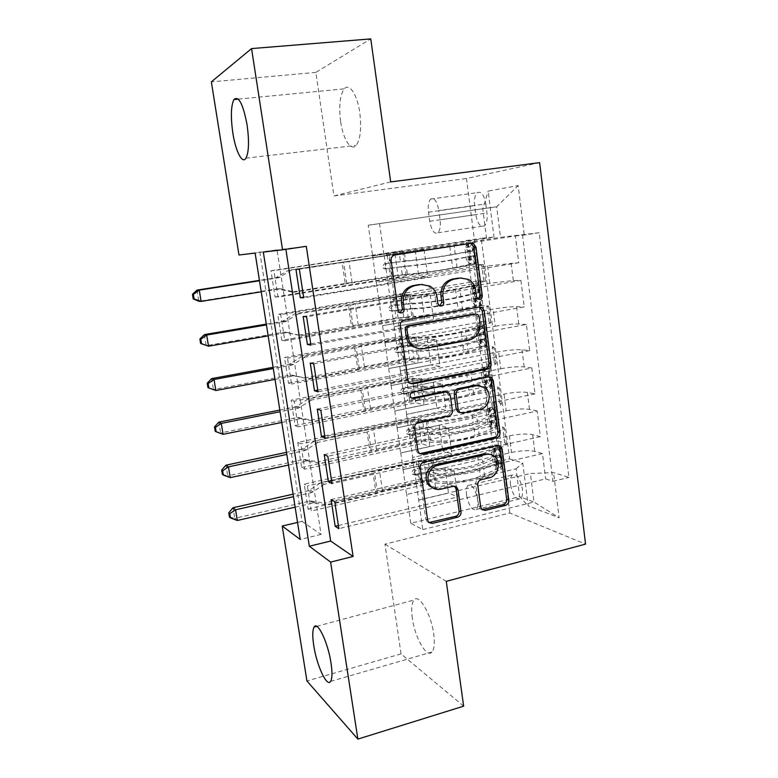 <?xml version="1.0" encoding="UTF-8"?>
<svg xmlns="http://www.w3.org/2000/svg" width="778" height="778" viewBox="0 0 778 778"><rect width="100%" height="100%" fill="white"/><g stroke="black" fill="none" stroke-linecap="round" stroke-linejoin="round"><path stroke-width="0.58" stroke-dasharray="3.89 2.92" d="M461.325 277.941L466.46 279.438C470.505 281.801 472.917 285.468 473.695 290.447L474.512 296.681L476.039 299.053L478.305 299.209M470.233 243.397L393.046 255.135C390.449 255.826 389.224 257.615 389.36 260.513L396.342 310.159L397.772 312.455L400.067 312.824M422.435 284.388L428.065 286.129C431.985 288.56 434.319 292.188 435.087 297.021L435.943 303.332L437.421 305.666L439.706 305.929M412.33 618.257C411.105 609.155 411.669 603.076 414.022 600.013C418.827 593.244 431.138 613.93 433.706 633.953C434.883 643.046 434.309 649.066 431.985 652.022C426.83 658.694 414.781 637.445 412.33 618.257M340.618 121.456C338.741 105.973 339.957 95.101 344.275 88.848C349.293 82.575 357.403 94.79 359.825 113.005C361.624 128.671 360.399 139.466 356.139 145.398C350.907 151.691 343.001 139.097 340.618 121.456M510.494 484.684C509.96 479.938 510.543 476.71 512.245 474.998C516.699 473.617 520.083 478.266 522.408 488.963C522.923 493.709 522.339 496.918 520.647 498.601C516.154 499.923 512.77 495.285 510.494 484.684M466.567 495.207C465.993 490.403 466.479 487.145 468.025 485.453C472.129 484.149 475.358 488.924 477.692 499.787C478.256 504.601 477.77 507.84 476.224 509.502C472.071 510.738 468.852 505.972 466.567 495.207M308.098 508.977L500.954 464.272L497.91 440.854L304.227 484.14L308.098 508.977L311.258 511.01L307.368 485.949L304.227 484.14M301.631 467.49L495.868 425.158L492.785 401.506L297.721 442.381L301.631 467.49L304.752 469.144L300.814 443.81L297.721 442.381M295.095 425.556L490.724 385.655L487.621 361.76L291.137 400.174L295.095 425.556L298.178 426.83L294.191 401.215L291.137 400.174M288.492 383.165L485.54 345.743L482.399 321.606L284.495 357.501L288.492 383.165L291.526 384.05L287.5 358.152L284.495 357.501M477.118 281.033L277.765 314.361L281.811 340.307L480.298 305.423L477.118 281.033L485.482 281.208L476.126 283.387L378.876 299.715L376.231 282.317L406.398 277.425L398.278 277.62L278.009 297.06L273.885 270.588L270.977 270.744L275.062 296.972L278.009 297.06M295.951 269.363L424.068 249.68L415.189 250.409L384.157 255.174L387.804 282.161L487.563 265.94L518.722 262.721L515.386 235.958L299.355 269.169M518.722 262.721L303.721 297.809M387.804 282.161L390.332 300.045L489.79 283.27L513.324 280.557L520.929 280.459L306.61 316.782M520.929 280.459L524.226 306.921L310.918 345.082M310.257 363.073L436.341 339.782L427.326 338.8L396.77 344.411L400.33 370.766L498.601 351.821C508.306 350.09 516.115 349.41 522.009 349.779L529.662 350.625L526.405 324.455L313.767 363.832M529.662 350.625L318.027 391.791M317.278 409.102L442.371 384.079L433.297 382.261L402.965 388.29L406.651 414.382L504.027 394.067C513.675 392.238 521.455 391.704 527.358 392.433L535.05 393.853L531.821 367.975L320.847 410.327M535.05 393.853L325.048 437.956M324.222 454.605L448.332 427.871L439.2 425.245L409.092 431.683L412.739 457.483L509.395 435.855C518.984 433.949 526.735 433.541 532.658 434.63L540.37 436.614L537.19 411.017L327.839 456.268M540.37 436.614L499.884 445.736M499.515 445.823L331.992 483.576M495.868 425.158L502.617 426.898L504.445 428.211C504.095 429.505 501.11 430.798 495.489 432.091L400.748 452.961L429.874 446.455L421.511 443.616L304.752 469.144M497.91 440.854L504.669 442.779L506.507 444.209C506.177 445.59 503.201 446.942 497.589 448.274L403.13 469.63L400.748 452.961M490.724 385.655L497.443 386.899L499.252 387.921C498.873 388.99 495.849 390.138 490.179 391.344L394.757 410.998L424.107 404.871L415.792 402.771L298.178 426.83M492.785 401.506L499.515 402.946L501.333 404.093C500.964 405.25 497.959 406.447 492.309 407.701L397.159 427.832L394.757 410.998M485.54 345.743L494.001 347.221C493.592 348.058 490.529 349.05 484.82 350.178L388.699 368.568L418.263 362.849L410.016 361.498L291.526 384.05M487.621 361.76L496.101 363.55C495.703 364.483 492.659 365.534 486.97 366.691L391.13 385.596L388.699 368.568M480.298 305.423L488.691 306.094L479.404 308.565L382.582 325.681L412.369 320.371L404.181 319.777L284.806 340.793L280.732 314.613L277.765 314.361M482.399 321.606L490.821 322.598C490.393 323.298 487.31 324.183 481.572 325.262L385.032 342.884L382.582 325.681M306.289 246.325L285.798 248.804L285.876 249.32M259.803 251.946L302.059 521.367L321.051 534.428L277.046 249.855L238.972 254.989M281.811 340.307L284.806 340.793M485.812 203.894L486.979 213.026C487.602 219.24 486.756 223.51 484.441 225.853C480.464 227.565 477.575 223.821 475.796 214.621L474.638 205.684C474.006 199.44 474.862 195.103 477.215 192.681C481.144 190.931 484.013 194.665 485.812 203.894L438.85 210.527L440.095 219.795C440.776 226.097 440.056 230.424 437.956 232.768C434.299 234.441 431.557 230.609 429.748 221.273L428.522 212.2C427.822 205.859 428.542 201.473 430.681 199.051C434.299 197.33 437.022 201.152 438.85 210.527M463.649 706.161L401.049 653.909L384.964 544.153L509.862 512.994L585.552 544.123M509.862 512.994L466.479 178.512L539.621 162.641M500.954 464.272L494.876 462.278L509.609 458.884L481.193 238.272L494.011 237.047L372.643 256.069L368.237 225.231L496.665 206.773L500.526 237.309L539.212 232.719L568.942 477.42L553.576 472.625L530.382 473.491L533.99 502.034L519.655 496.665L516.086 468.813L406.68 494.487L435.592 487.592L427.161 484.033L311.258 511.01M509.609 458.884L522.758 462.988L528.213 505.875L559.149 517.798L553.576 472.625M524.148 234.159L518.158 185.582L488.166 191.106L494.011 237.047M412.573 457.415L414.995 474.522L511.535 452.456L509.395 435.855M406.486 414.334L408.927 431.625L506.186 410.833L504.027 394.067M400.33 370.766L402.8 388.251L500.779 368.772L498.601 351.821M303.148 316.49L430.234 294.988L421.297 294.852L390.498 300.045L394.106 326.711L493.116 309.109C502.889 307.475 510.718 306.658 516.592 306.658L524.226 306.921M394.106 326.711L396.605 344.391L495.314 326.254L493.116 309.109M275.062 296.972L474.998 264.695L483.333 264.53L473.928 266.514L376.387 282.317M515.386 235.958L522.524 235.287L552.934 481.3L545.641 478.908L338.858 528.661M511.535 452.456C521.085 450.511 528.826 450.151 534.758 451.376L542.49 453.584L545.641 478.908M537.19 411.017L529.487 409.364C523.575 408.489 515.804 408.975 506.186 410.833M531.821 367.975L524.158 366.895C518.255 366.38 510.465 367.002 500.779 368.772M526.405 324.455L518.77 323.959C512.877 323.813 505.068 324.572 495.314 326.254M494.876 462.278L465.886 240.606L471.789 240.052L474.998 264.695M331.088 499.573L454.235 471.186L445.035 467.763L415.16 474.59L422.775 529.585L410.794 523.293L519.655 496.665L528.213 505.875M410.794 523.293L406.68 494.487M486.581 238.622L482.768 208.883L488.166 191.106M368.237 225.231L496.665 206.773L518.158 185.582M379.518 223.49L383.992 255.184L500.526 237.309M390.673 181.916L333.947 195.949L315.849 72.393L370.766 38.9M315.849 72.393L211.353 81.865M401.049 653.909L306.931 680.964M302.059 521.367L297.536 522.437M333.947 195.949L466.479 178.512M422.775 529.585L533.99 502.034L559.149 517.798M418.593 500.03L530.382 473.491M403.13 469.63L406.515 494.409M397.159 427.832L400.592 452.903M391.13 385.596L394.602 410.949M385.032 342.884L388.543 368.539M378.876 299.715L382.426 325.661M372.643 256.069L376.231 282.317M285.798 248.804L263.324 252.091M277.046 249.855L255.126 253.064M321.051 534.428L300.22 539.455M372.487 256.079L402.79 251.44L394.709 252.111L398.278 277.62M402.79 251.44L406.398 277.425M270.977 270.744L471.789 240.052M465.886 240.606L481.193 238.272M394.709 252.111L273.885 270.588M522.524 235.287L539.212 232.719M303.624 297.167L427.774 276.929L418.865 277.133L387.969 282.161M415.189 250.409L418.865 277.133M424.068 249.68L427.774 276.929M542.49 453.584L334.744 501.674M378.721 299.715L408.79 294.658L412.369 320.371M408.79 294.658L400.651 294.541L404.181 319.777M400.651 294.541L280.732 314.613M310.733 343.915L433.91 321.927L424.924 321.275L394.271 326.731M421.297 294.852L424.924 321.275M430.234 294.988L433.91 321.927M427.326 338.8L430.915 364.931L400.495 370.795M436.341 339.782L439.969 366.419L430.915 364.931M317.764 390.118L439.969 366.419M384.877 342.865L414.732 337.419L406.524 336.514L287.5 358.152M406.524 336.514L410.016 361.498M414.732 337.419L418.263 362.849M433.297 382.261L436.847 408.11L406.651 414.382M442.371 384.079L445.959 410.414L436.847 408.11M324.718 435.787L445.959 410.414M390.974 385.557L420.606 379.713L412.33 378.059L294.191 401.215M412.33 378.059L415.792 402.771M420.606 379.713L424.107 404.871M439.2 425.245L442.711 450.812L412.739 457.483M448.332 427.871L451.882 453.914L442.711 450.812M331.593 480.921L451.882 453.914M397.004 427.783L426.422 421.559L418.087 419.157L300.814 443.81M418.087 419.157L421.511 443.616M426.422 421.559L429.874 446.455M445.035 467.763L448.507 493.048L418.768 500.108M456.385 486.96L457.746 496.938L448.507 493.048M454.235 471.186L456.365 486.872M552.934 481.3L568.942 477.42M338.381 525.529L457.746 496.938M402.965 469.562L432.169 462.959L423.777 459.827L307.368 485.949M516.086 468.813L522.758 462.988M423.777 459.827L427.161 484.033M432.169 462.959L435.592 487.592M384.964 544.153L446.28 581.341M479.297 307.038L402.168 320.176C399.6 320.915 398.385 322.714 398.511 325.564L406.145 379.771L407.876 382.766L410.356 383.564M418.739 348.612L466.79 340.015C474.609 337.671 478.334 332.07 477.974 323.21L477.118 316.675L475.037 314.088M446.164 391.927L448.41 395.234L450.443 410.21C450.559 412.962 449.383 414.742 446.912 415.54L416.434 421.977C413.915 422.785 412.719 424.594 412.846 427.375L416.036 450.073L417.514 452.806L419.634 453.691M488.944 376.815L486.6 376.513L410.881 391.694C408.09 393.104 407.643 395.049 409.52 397.539L411.494 398.093M460.216 412.671L477.896 409.004C487.524 407.468 490.636 391.84 482.311 386.792L479.598 385.499M490.14 454.362L492.056 455.5C499.651 460.693 496.276 475.387 487.096 477.099L479.18 478.956C476.778 479.793 475.621 481.563 475.737 484.266L478.665 506.186L480.045 508.802L482.02 509.629M433.521 488.253L438.928 488.419L440.815 489.216M454.556 486.182L451.376 485.491L438.928 488.419M498.328 445.424L495.518 444.899L421.968 461.432C419.459 462.268 418.272 464.077 418.399 466.839L425.761 519.12L427.034 521.63L428.873 522.553L427.034 521.63M471.351 259.473L466.489 260.251L470.632 264.228L475.514 263.45L471.351 259.473L469.727 247.015L472.8 242.522L449.81 246.558L404.414 252.869L405.542 260.951L384.42 263.781L382.426 266.689L383.719 268.604L385.139 268.857L406.242 266.057L407.361 274.119L390.186 276.239L291.876 292.042L294.959 292.081L345.315 283.98L342.145 262.361L399.347 253.647C407.38 253.064 440.299 248.503 454.167 246.033L473.812 242.512L474.852 250.516L455.256 254.221C441.408 256.818 408.518 261.33 400.476 261.748L399.347 253.647M475.514 263.45L457.017 267.554C443.227 270.355 410.385 274.78 402.314 274.935L401.185 266.854L387.133 268.76L385.703 268.517L384.41 266.591L386.413 263.674L400.476 261.748M472.8 242.522L473.812 242.512M404.414 252.869L288.531 270.297L275.538 277.892L259.424 280.391M342.145 262.361L288.531 270.297M470.632 264.228L452.66 268.002C441.204 270.326 414.159 273.973 407.361 274.119M402.314 274.935L345.315 283.98M466.489 260.251L464.855 247.764L469.727 247.015M467.889 243.281L464.855 247.764M196.99 290.097L198.847 301.271L277.24 288.813L291.876 292.042M401.185 266.854C409.238 266.543 442.118 262.069 455.937 259.385L475.397 255.495C474.483 254.289 474.22 252.656 474.619 250.574L474.852 250.516M405.542 260.951C412.311 260.591 439.395 256.876 450.89 254.727L469.416 251.391L469.961 256.361L451.58 259.871C440.095 262.089 413.03 265.775 406.242 266.057M291.594 270.131L278.495 277.795L259.482 280.751M261.223 291.838L280.197 288.813L294.959 292.081M476.729 300.736L471.906 301.572L476.058 305.812L480.911 304.957L476.729 300.736L475.125 288.395L478.227 284.252L455.49 289.328C444.102 291.935 417.115 295.455 410.298 295.251L411.406 303.255L390.371 305.832L388.387 308.74L389.554 310.548L391.081 310.84L412.107 308.302L413.215 316.276L396.09 318.095L298.499 335.172L301.631 335.61L351.607 326.848L348.466 305.472L395.166 297.264L405.26 296.107C413.371 296.379 446.144 292.1 459.847 288.959L479.258 284.437L480.279 292.353L460.916 297.06C447.243 300.327 414.499 304.548 406.379 304.12L405.26 296.107M480.911 304.957L481.952 305.239L479.715 306.065L462.667 310.237C449.042 313.719 416.347 317.852 408.197 317.161L407.079 309.177L393.084 310.947L391.558 310.655L390.381 308.837L392.375 305.91L406.379 304.12M478.227 284.252L479.258 284.437M410.298 295.251L393.143 297.215L295.193 313.66L282.297 321.382L266.309 324.095M348.466 305.472L298.305 313.904L295.193 313.66M476.058 305.812L458.31 310.539C446.99 313.417 420.062 316.831 413.215 316.276M408.197 317.161L398.112 318.231L351.607 326.848M471.906 301.572L470.291 289.221L475.125 288.395M473.355 285.079L470.291 289.221M204.361 334.598L206.189 345.646L283.97 332.177L298.499 335.172M407.079 309.177C413.799 309.284 424.807 308.244 440.115 306.065M440.144 306.065L461.597 302.165L478.684 298.13L480.93 297.342L480.279 292.353M411.406 303.255C418.243 303.595 445.201 300.114 456.569 297.4L474.872 293.209L475.416 298.139L457.24 302.496C445.891 305.268 418.943 308.72 412.107 308.302M298.305 313.904L285.293 321.693L266.436 324.903M268.157 335.863L286.985 332.595L301.631 335.61M482.059 341.571L477.264 342.466L481.436 346.949L486.25 346.035L482.059 341.571L480.464 329.357L483.585 325.544L461.111 331.642C449.859 334.783 422.999 338.08 416.113 337.195L417.212 345.111C413.342 344.878 407.643 345.413 400.116 346.716L396.255 347.426L394.281 350.343L395.341 352.064L396.955 352.395L400.816 351.675C408.333 350.363 414.032 349.837 417.903 350.1L419.002 357.997C415.121 357.676 409.432 358.181 401.925 359.504L305.054 377.836L308.224 378.662L357.822 369.258L354.719 348.116L361.381 346.317L401.049 339.091L411.115 338.119C419.303 339.218 451.921 335.221 465.468 331.418L484.645 325.924L485.657 333.762L466.528 339.432C453.02 343.361 420.421 347.299 412.223 346.045L411.115 338.119M486.25 346.035L487.31 346.502L485.112 347.552L468.259 352.473C454.79 356.596 422.24 360.457 414.022 358.95L412.914 351.043L398.978 352.697L397.354 352.366L396.294 350.635L398.278 347.708L412.223 346.045M483.585 325.544L484.645 325.924M416.113 337.195C412.243 337.01 406.544 337.564 399.017 338.858L301.786 356.557L288.978 364.396L273.107 367.313M354.719 348.116L304.937 357.199L301.786 356.557M481.436 346.949L481.922 347.183L480.785 347.717L463.902 352.629C452.718 356.042 425.916 359.222 419.002 357.997M414.022 358.95L403.967 359.844L364.444 367.323L357.822 369.258M477.264 342.466L475.659 330.242L480.464 329.357M478.752 326.429L475.659 330.242M215.846 390.507L213.454 389.535L290.641 375.074L305.054 377.836M207.95 387.6L213.454 389.535L211.645 378.614M412.914 351.043C421.122 352.405 453.7 348.486 467.199 344.489L486.299 338.693L485.657 333.762M417.212 345.111C424.107 346.132 450.948 342.874 462.181 339.626L480.279 334.598L480.814 339.49L462.852 344.664C451.639 347.98 424.807 351.209 417.903 350.1M304.937 357.199L292.022 365.106L273.311 368.558M275.013 379.392L293.695 375.881L308.224 378.662M487.329 381.979L482.574 382.951L486.746 387.668L491.531 386.685L487.329 381.979L485.754 369.9L488.905 366.419L484.101 367.362L484.587 367.644L483.469 368.227L466.683 373.508C455.558 377.184 428.814 380.257 421.871 378.691L422.96 386.52C419.07 386.024 413.39 386.462 405.912 387.833L402.07 388.592L400.116 391.509L401.078 393.143L402.771 393.503L406.602 392.734C414.071 391.363 419.75 390.935 423.64 391.46L424.73 399.27C420.83 398.696 415.16 399.104 407.701 400.495L311.531 420.032L314.75 421.258L363.978 411.222L360.914 390.293L367.498 388.212L406.865 380.481L416.911 379.683C425.167 381.59 457.649 377.875 471.03 373.421L489.975 366.983L490.976 374.733L472.081 381.356C458.728 385.927 426.266 389.593 418 387.532L416.911 379.683M491.531 386.685L492.62 387.347L490.461 388.611L473.783 394.261C460.479 399.026 428.075 402.615 419.78 400.3L418.69 392.472L404.803 393.999L403.111 393.629L402.148 391.995L404.113 389.058L418 387.532M488.905 366.419L489.975 366.983M421.871 378.691C417.99 378.244 412.301 378.691 404.823 380.053L308.302 398.988L295.591 406.943L279.847 410.055M360.914 390.293L311.501 400.018L308.302 398.988M486.746 387.668L487.242 387.989L486.133 388.64L469.435 394.271C458.388 398.21 431.693 401.166 424.73 399.27M419.78 400.3C417.504 399.95 414.159 400.193 409.753 401.01L370.523 408.995L363.978 411.222M482.574 382.951L480.989 370.843L485.754 369.9M484.101 367.362L480.989 370.843M223.092 434.319L220.641 432.938L297.235 417.504L311.531 420.032M215.195 431.236L220.641 432.938L218.851 422.133M418.69 392.472C426.966 394.641 459.409 391.003 472.742 386.355L475.543 385.431M422.96 386.52C429.913 388.212 456.637 385.188 467.734 381.405L485.618 375.541L486.153 380.403L468.395 386.394C457.308 390.225 430.604 393.23 423.64 391.46M476.593 385.081L491.608 379.615L490.976 374.733M311.501 400.018L298.684 408.042L280.109 411.737M281.792 422.454L300.337 418.71L314.75 421.258M492.552 421.987L487.816 423.008L492.007 427.968L496.763 426.928L492.552 421.987L490.986 410.025L494.156 406.865L489.391 407.866L489.887 408.236L488.788 408.936L472.188 414.927C461.198 419.118 434.562 421.977 427.569 419.75L428.639 427.501C424.739 426.752 419.07 427.093 411.65 428.522L407.837 429.33L405.892 432.257L406.758 433.793L408.518 434.192L412.33 433.375C419.75 431.936 425.41 431.605 429.32 432.393L430.39 440.124C426.48 439.288 420.82 439.599 413.41 441.048L317.949 461.792L321.207 463.387L370.075 452.728L367.031 432.033L373.537 429.67L412.632 421.433C417.018 420.597 420.363 420.383 422.639 420.81C430.963 423.524 463.309 420.062 476.525 414.985L493.106 408.975L495.246 407.604L496.238 415.277L494.118 416.687L477.566 422.833C464.369 428.026 432.062 431.44 423.728 428.571L422.639 420.81M496.763 426.928L497.862 427.764L495.751 429.242L479.258 435.602C466.11 440.99 433.842 444.316 425.488 441.214L424.409 433.472C422.123 433.006 418.788 433.19 414.402 434.046L410.58 434.873L408.81 434.464L407.935 432.918L409.889 429.991L413.721 429.174C418.107 428.318 421.443 428.124 423.728 428.571M494.156 406.865L495.246 407.604M427.569 419.75C423.67 419.041 418 419.4 410.56 420.82L314.75 440.97L302.127 449.032L286.499 452.349M367.031 432.033L317.988 442.381L314.75 440.97M492.007 427.968L492.513 428.377L491.424 429.135L474.92 435.476C463.989 439.92 437.421 442.672 430.39 440.124M425.488 441.214C423.193 440.718 419.867 440.893 415.491 441.758L376.542 450.229L370.075 452.728M487.816 423.008L486.25 411.037L490.986 410.025M489.391 407.866L486.25 411.037M230.249 477.634L227.74 475.864L303.751 459.477L317.949 461.792M222.362 474.376L227.74 475.864L225.97 465.176M424.409 433.472C432.753 436.429 465.05 433.054 478.227 427.783L494.75 421.55L496.87 420.12L496.238 415.277M428.639 427.501C435.651 429.855 462.258 427.034 473.228 422.746L490.908 416.065L491.443 420.898L473.88 427.676C462.929 432.033 436.332 434.814 429.32 432.393M317.988 442.381L305.268 450.52L286.829 454.44M288.502 465.04L306.902 461.062L321.207 463.387M497.716 461.587L493.019 462.667L497.22 467.85L501.936 466.751L497.716 461.587L496.17 449.742L499.359 446.893L494.623 447.963L495.129 448.42L494.049 449.227L477.634 455.918C466.771 460.615 440.251 463.25 433.2 460.391L434.27 468.055C430.351 467.053 424.7 467.296 417.319 468.794L413.536 469.649L411.611 472.577L412.398 474.035L414.217 474.463L418 473.598C425.371 472.09 431.022 471.857 434.941 472.898L436.001 480.541C432.072 479.462 426.432 479.676 419.07 481.193L324.29 503.094L327.587 505.058L376.095 493.806L373.09 473.325L379.518 470.68L418.331 461.967C422.697 461.091 426.023 460.936 428.308 461.51C436.701 465.001 468.901 461.811 481.971 456.112L498.367 449.392L500.468 447.817L501.45 455.412L499.359 457.026L483.002 463.873C469.961 469.688 437.79 472.829 429.388 469.192L428.308 461.51M501.936 466.751L503.055 467.773L500.983 469.445L484.675 476.515C471.682 482.516 439.551 485.579 431.129 481.699L430.059 474.035C427.764 473.423 424.438 473.559 420.081 474.444L416.288 475.319L414.46 474.891L413.672 473.423L415.608 470.486L419.41 469.62C423.767 468.735 427.093 468.589 429.388 469.192M499.359 446.893L500.468 447.817M433.2 460.391C429.291 459.428 423.64 459.691 416.249 461.169L321.129 482.496L308.603 490.665L293.082 494.176M373.09 473.325L324.407 484.276L321.129 482.496M497.22 467.85L497.735 468.346L496.665 469.212L480.337 476.243C469.533 481.193 443.081 483.731 436.001 480.541M431.129 481.699C428.834 481.057 425.508 481.183 421.161 482.078L382.484 491.035L376.095 493.806M493.019 462.667L491.463 450.812L496.17 449.742M494.623 447.963L491.463 450.812M237.329 520.482L234.771 518.313L310.208 501.013L324.29 503.094M229.461 517.049L234.771 518.313L233.021 507.742M430.059 474.035C438.471 477.77 470.622 474.658 483.653 468.774L499.991 461.84L502.073 460.197L501.45 455.412M434.27 468.055C441.33 471.05 467.821 468.453 478.665 463.649L496.14 456.161L496.675 460.975L479.306 468.531C468.482 473.394 442.011 475.961 434.941 472.898M324.407 484.276L311.774 492.532L293.481 496.675M295.134 507.168L313.398 502.958L327.587 505.058M497.589 448.274L495.489 432.091M492.309 407.701L490.179 391.344M486.97 366.691L484.82 350.178M481.572 325.262L479.404 308.565M476.126 283.387L473.928 266.514M489.79 283.27L487.563 265.94M513.324 280.557L511.127 263.061M534.758 451.376L532.658 434.63M529.487 409.364L527.358 392.433M524.158 366.895L522.009 349.779M518.77 323.959L516.592 306.658M483.76 280.946L481.621 264.394M489.061 322.034L486.95 305.657M494.322 362.704L492.221 346.482M499.515 402.946L497.443 386.899M504.669 442.779L502.617 426.898M428.522 212.2L474.638 205.684M429.748 221.273L475.796 214.621M440.095 219.795L486.979 213.026M473.695 290.447L475.728 290.457M435.943 303.332L437.849 303.391M435.087 297.021L436.993 297.06M396.342 310.159L398.112 310.247M389.36 260.513L391.11 260.397M393.046 255.135L394.806 254.999M469.231 243.417L471.264 243.232M474.512 296.681L476.544 296.719M406.145 379.771L407.935 380.141M398.511 325.564L400.291 325.719M402.168 320.176L403.947 320.312M477.517 306.911L479.559 306.989M477.118 316.675L479.16 316.792M421.822 348.418L423.67 348.661M466.79 340.015L468.794 340.229M477.974 323.21L480.016 323.347M416.036 450.073L417.854 450.715M412.846 427.375L414.655 427.939M416.434 421.977L418.253 422.512M446.912 415.54L448.838 416.045M450.443 410.21L452.378 410.696M448.41 395.234L450.336 395.662M410.881 391.694L412.69 392.112M486.6 376.513L488.652 376.863M477.896 409.004L479.919 409.481M460.907 412.593L462.871 413.079M478.665 506.186L480.678 507.042M475.737 484.266L477.741 485.025M479.18 478.956L481.193 479.705M487.096 477.099L489.138 477.828M451.376 485.491L453.302 486.269M425.761 519.12L427.599 520.044M418.399 466.839L420.217 467.549M421.968 461.432L423.796 462.122M495.518 444.899L497.589 445.512M386.413 263.674L384.42 263.781M475.416 263.343L472.723 242.639M467.821 243.397L470.525 264.131M390.352 263.052L389.214 254.989M352.094 282.628L348.972 261.175M392.2 276.18L391.062 268.138M387.22 255.145L388.348 263.168M389.058 268.235L390.186 276.239M455.256 254.221L454.167 246.033M457.017 267.554L455.937 259.385M449.81 246.558L450.89 254.727M451.58 259.871L452.66 268.002M472.557 251.041L471.507 242.999M467.17 243.533L468.22 251.547M474.259 264.131L473.219 256.118M468.881 256.594L469.922 264.588M346.803 283.62L343.643 262.069M277.065 277.328L280.031 277.231M275.538 277.892L278.495 277.795M277.24 288.813L280.197 288.813M278.855 288.871L281.831 288.881M469.309 251.313L474.745 250.458M469.961 256.361L475.397 255.495M387.133 268.76L385.139 268.857M392.375 305.91L390.371 305.832M480.814 304.85L478.149 284.359M473.277 285.176L475.961 305.705M396.284 305.248L395.166 297.264M358.308 325.204L355.206 303.974M398.112 318.231L396.994 310.276M393.143 297.215L394.261 305.161M394.971 310.169L396.09 318.095M460.916 297.06L459.847 288.959M462.667 310.237L461.597 302.165M455.49 289.328L456.569 297.4M457.24 302.496L458.31 310.539M478.032 293.111L476.992 285.156M472.664 285.536L473.695 293.462M479.715 306.065L478.684 298.13M474.347 298.47L475.387 306.376M353.066 326.371L349.944 305.054M283.805 320.799L286.819 321.11M282.297 321.382L285.293 321.693M283.97 332.177L286.985 332.595M285.575 332.216L288.599 332.634M474.765 293.15L480.162 292.227M475.416 298.139L480.814 297.206M393.084 310.947L391.081 310.84M398.278 347.708L396.255 347.426M486.153 345.918L483.508 325.642M478.674 326.527L481.329 346.842M402.158 346.988L401.049 339.091M364.444 367.323L361.381 346.317M403.967 359.844L402.858 351.967M399.017 338.858L400.116 346.716M400.816 351.675L401.925 359.504M466.528 339.432L465.468 331.418M468.259 352.473L467.199 344.489M461.111 331.642L462.181 339.626M462.852 344.664L463.902 352.629M483.449 334.735L482.428 326.857M478.091 327.1L479.122 334.948M485.112 347.552L484.091 339.704M479.763 339.898L480.785 347.717M359.261 368.665L356.168 347.572M290.476 363.803L293.539 364.503M288.978 364.396L292.022 365.106M290.641 375.074L293.695 375.881M292.236 375.093L295.3 375.9M480.172 334.55L485.53 333.548M480.814 339.49L486.172 338.479M398.978 352.697L396.955 352.395M404.113 389.058L402.07 388.592M491.433 386.569L488.827 366.506M484.023 367.449L486.649 387.551M407.964 388.29L406.865 380.481M370.523 408.995L367.498 388.212M409.753 401.01L408.664 393.221M404.823 380.053L405.912 387.833M406.602 392.734L407.701 400.495M472.081 381.356L471.03 373.421M473.783 394.261L472.742 386.355M466.683 373.508L467.734 381.405M468.395 386.394L469.435 394.271M488.808 375.93L487.796 368.13M483.469 368.227L484.48 375.998M490.461 388.611L489.45 380.841M485.122 380.899L486.133 388.64M365.397 410.512L362.334 389.642M297.079 406.33L300.182 407.429M295.591 406.943L298.684 408.042M297.235 417.504L300.337 418.71M298.81 417.504L301.922 418.7M485.521 375.511L490.84 374.451M486.153 380.403L491.472 379.333M404.803 393.999L402.771 393.503M409.889 429.991L407.837 429.33M496.656 426.801L494.079 406.943M489.313 407.944L491.91 427.842M413.721 429.174L412.632 421.433M376.542 450.229L373.537 429.67M415.491 441.758L414.402 434.046M410.56 420.82L411.65 428.522M412.33 433.375L413.41 441.048M477.566 422.833L476.525 414.985M479.258 435.602L478.227 427.783M472.188 414.927L473.228 422.746M473.88 427.676L474.92 435.476M494.118 416.687L493.106 408.975M488.788 408.936L489.79 416.619M495.751 429.242L494.75 421.55M490.422 421.472L491.424 429.135M371.456 451.911L368.432 431.265M303.605 448.4L306.756 449.888M302.127 449.032L305.268 450.52M303.751 459.477L306.902 461.062M305.326 459.458L308.477 461.033M490.811 416.065L496.101 414.927M491.443 420.898L496.724 419.76M410.58 434.873L408.518 434.192M415.608 470.486L413.536 469.649M501.839 466.625L499.281 446.961M494.545 448.031L497.123 467.724M419.41 469.62L418.331 461.967M382.484 491.035L379.518 470.68M421.161 482.078L420.081 474.444M416.249 461.169L417.319 468.794M418 473.598L419.07 481.193M483.002 463.873L481.971 456.112M484.675 476.515L483.653 468.774M477.634 455.918L478.665 463.649M479.306 468.531L480.337 476.243M499.359 457.026L498.367 449.392M494.049 449.227L495.051 456.832M500.983 469.445L499.991 461.84M495.674 461.626L496.665 469.212M377.466 492.882L374.471 472.45M310.072 490.023L313.252 491.881M308.603 490.665L311.774 492.532M310.208 501.013L313.398 502.958M311.764 500.964L314.964 502.909M496.053 456.19L501.295 454.984M496.675 460.975L501.917 459.769M416.288 475.319L414.217 474.463M316.724 626.339L414.022 600.013M238.331 99.117L344.275 88.848M468.025 485.453L512.245 474.998M485.482 281.208L483.333 264.53M490.821 322.598L488.691 306.094M496.101 363.55L494.001 347.221M501.333 404.093L499.252 387.921M506.507 444.209L504.445 428.211M430.681 199.051L477.215 192.681M437.956 232.768L484.441 225.853M476.224 509.502L520.647 498.601M245.974 158.167L356.139 145.398M330.621 681.392L431.985 652.022M466.46 279.438L468.473 279.399M437.421 305.666L439.337 305.744M428.065 286.129L429.952 286.119M397.772 312.455L399.542 312.552M476.039 299.053L478.071 299.092M407.876 382.766L409.675 383.155M475.65 314.351L477.682 314.458M417.514 452.806L419.342 453.467M446.66 392.229L448.595 392.647M409.52 397.539L411.329 397.976M482.311 386.792L484.354 387.181M492.056 455.5L494.118 456.151M480.045 508.802L482.068 509.668M475.504 255.554L476.544 263.528M468.356 243.281L469.416 251.372L474.619 250.574M470.038 256.205L471.098 264.277M385.703 268.517L383.719 268.604M480.93 297.342L481.952 305.239M473.821 285.166L474.872 293.18M475.494 297.964L476.535 305.949M474.872 293.209L480.016 292.324M391.558 310.655L389.554 310.548M486.299 338.693L487.31 346.502M479.238 326.624L480.269 334.55M480.892 339.276L481.922 347.183M480.279 334.589L485.365 333.645M397.354 352.366L395.341 352.064M491.608 379.615L492.62 387.347M484.587 367.644L485.618 375.482M486.221 380.17L487.242 387.989M485.618 375.541L490.655 374.529M403.111 393.629L401.078 393.143M496.87 420.12L497.862 427.764M489.887 408.236L490.899 416.006M491.511 420.635L492.513 428.377M490.908 416.055L495.897 414.995M408.81 434.464L406.758 433.793M502.073 460.197L503.055 467.773M495.129 448.42L496.14 456.103M496.734 460.693L497.735 468.346M496.14 456.161L501.081 455.033M414.46 474.891L412.398 474.035"/><path stroke-width="1.17" d="M479.832 299.404C481.543 298.908 482.36 297.682 482.282 295.728L475.99 247.2L473.53 243.592L471.264 243.232L394.806 254.999C392.209 255.699 390.974 257.499 391.11 260.397L398.112 310.247L399.542 312.552L401.604 312.98C403.403 312.464 404.259 311.21 404.161 309.206L403.267 302.798C402.848 293.598 406.748 287.86 414.966 285.575L421.384 284.515L429.952 286.119C433.871 288.56 436.225 292.207 436.993 297.06L437.849 303.391L439.337 305.744L441.233 306.104C442.983 305.598 443.82 304.354 443.742 302.379L442.886 296.048C442.507 286.965 446.319 281.315 454.323 279.078L460.576 278.047L468.473 279.399C472.528 281.772 474.95 285.458 475.728 290.457L476.544 296.719L478.071 299.092L479.832 299.404M478.305 299.209L480.23 295.698L473.948 247.355L471.497 243.767L470.233 243.397M400.067 312.824L402.372 309.119L401.477 302.739L403.267 302.798M439.706 305.929L441.816 302.321L440.961 296.019L442.886 296.048M313.748 645.516C312.348 636.161 312.464 630.005 314.108 627.049C317.453 620.484 328.015 642.472 331.02 663.099C332.401 672.464 332.264 678.552 330.621 681.392C326.984 687.801 316.627 665.239 313.748 645.516M232.846 133.038C230.589 117.04 230.94 105.876 233.906 99.545C238.642 95.393 243.037 103.834 247.083 124.888C249.291 141.1 248.921 152.187 245.974 158.167C242.298 164.479 235.598 151.272 232.846 133.038M480.678 507.042L482.068 509.668L485.268 510.397L505.389 505.437C507.752 504.591 508.88 502.831 508.783 500.157L502.15 448.984L500.536 446.125L497.589 445.512L423.796 462.122C421.287 462.968 420.091 464.777 420.217 467.549L427.599 520.044L428.873 522.553L432.383 523.429L457.532 517.234C459.973 516.359 461.13 514.569 461.023 511.856L458.009 489.712L456.579 487.038L453.302 486.269L440.815 489.216C437.411 489.936 434.387 489.206 431.751 487.018C424.525 481.329 428.357 467.092 437.528 465.468L486.056 454.44C489.022 453.817 491.706 454.391 494.118 456.151C501.742 461.364 498.348 476.117 489.138 477.828L481.193 479.705C478.781 480.541 477.634 482.321 477.741 485.025L480.678 507.042M251.566 48.586L370.766 38.9L390.673 181.916L539.621 162.641L585.552 544.123L446.28 581.341L463.649 706.161L357.87 739.1L306.931 680.964L282.21 526.045L300.22 539.455L255.126 253.064L238.972 254.989L211.353 81.865L251.566 48.586L282.54 249.806L263.324 252.091L309.333 546.244L330.621 562.095L357.87 739.1M285.876 249.32L330.66 541.041L353.095 556.465L306.289 246.325L282.54 249.806M353.095 556.465L330.621 562.095M487.641 369.064C490.052 368.305 491.21 366.555 491.103 363.803L484.237 310.792L482.088 307.436L479.559 306.989L403.947 320.312C401.38 321.051 400.155 322.851 400.291 325.719L407.935 380.141L409.675 383.155L412.846 383.875L487.641 369.064L485.579 368.743C487.991 367.994 489.148 366.244 489.041 363.501L482.175 310.704L479.297 307.038M493.271 380.5L500.021 432.578C500.128 435.281 498.98 437.041 496.588 437.849L422.697 454.274L419.342 453.467L417.854 450.715L414.655 427.939C414.528 425.138 415.724 423.329 418.253 422.512L448.838 416.045C451.318 415.248 452.495 413.468 452.378 410.696L450.336 395.662L448.595 392.647L445.57 392.005L413.585 398.492L411.329 397.976C409.432 395.477 409.889 393.522 412.69 392.112L488.652 376.863L491.414 377.398L493.271 380.5L491.2 380.131L497.939 432.014L500.021 432.578M303.721 297.809L299.355 269.169L295.951 269.363L300.279 297.711L303.721 297.809M310.918 345.082L306.61 316.782L303.148 316.49L307.417 344.508L310.918 345.082M318.027 391.791L313.767 363.832L310.257 363.073L314.477 390.76L318.027 391.791M325.048 437.956L320.847 410.327L317.278 409.102L321.46 436.468L325.048 437.956M331.992 483.576L327.839 456.268L324.222 454.605L328.355 481.64L331.992 483.576M331.088 499.573L335.172 526.298L338.858 528.661L334.744 501.674L331.088 499.573M297.536 522.437L282.21 526.045M330.66 541.041L309.333 546.244M300.279 297.711L303.624 297.167M307.417 344.508L310.733 343.915M314.477 390.76L317.764 390.118M321.46 436.468L324.718 435.787M328.355 481.64L331.593 480.921M335.172 526.298L338.381 525.529M461.325 277.941L460.576 278.047M440.961 296.019C440.591 286.975 444.384 281.335 452.358 279.108L458.592 278.086M422.435 284.388L421.384 284.515M401.477 302.739C401.069 293.578 404.949 287.86 413.137 285.584L419.536 284.534M410.356 383.564L485.579 368.743M479.16 316.792L477.682 314.458L475.873 314.137L409.588 325.963C407.789 326.488 406.943 327.742 407.03 329.736L407.973 336.446C408.664 340.803 410.696 344.187 414.061 346.599C417.018 348.573 420.217 349.254 423.67 348.661L468.794 340.229C476.632 337.866 480.376 332.245 480.016 323.347L479.16 316.792M475.037 314.088L475.873 314.137M418.739 348.612L412.243 346.366C408.888 343.964 406.865 340.589 406.174 336.252L405.241 329.571C405.144 327.577 405.99 326.322 407.779 325.807L473.851 314.03M419.634 453.691L494.516 437.265C496.899 436.468 498.037 434.717 497.939 432.014M446.164 391.927L443.654 391.587L411.776 398.054L413.585 398.492M479.919 409.481C489.576 407.935 492.707 392.238 484.354 387.181L476.778 385.664L459.662 389.146C457.192 389.924 456.025 391.694 456.141 394.475L458.154 409.481L459.847 412.437L462.871 413.079L479.919 409.481M479.598 385.499L474.765 385.285L476.778 385.664M460.216 412.671L457.882 411.941L456.2 409.004L454.187 394.047C454.07 391.285 455.237 389.515 457.697 388.737L474.765 385.285M491.2 380.131L488.944 376.815M490.14 454.362L484.013 453.788L486.056 454.44M433.521 488.253L429.894 486.231C422.697 480.561 426.5 466.382 435.651 464.758L484.013 453.788M428.873 522.553L455.597 516.339C458.028 515.464 459.185 513.675 459.069 510.981L456.064 488.915L454.556 486.182M482.02 509.629L503.298 504.601C505.661 503.755 506.779 502.005 506.682 499.34L500.06 448.361L498.328 445.424M259.424 280.391L196.99 290.097L199.265 290.116L201.123 301.397L261.223 291.838M259.482 280.751L199.265 290.116L193.343 294.395L192.448 294.366L193.197 298.859L194.092 298.898L193.343 294.395M194.092 298.898L201.123 301.397L198.847 301.271L193.197 298.859M192.448 294.366L196.99 290.097M266.309 324.095L204.361 334.598L206.685 335.055L208.533 346.21L268.157 335.863M266.436 324.903L206.685 335.055L200.782 339.237L199.878 339.043L200.617 343.477L201.531 343.691L200.782 339.237M201.531 343.691L208.533 346.21L200.617 343.477M199.878 339.043L204.361 334.598M273.107 367.313L211.645 378.614L214.028 379.479L215.846 390.507L275.013 379.392M273.311 368.558L214.028 379.479L208.154 383.573L207.22 383.214L207.95 387.6L208.883 387.979L208.154 383.573M215.846 390.507L208.883 387.979M207.22 383.214L211.645 378.614M279.847 410.055L218.851 422.133L221.283 423.407L223.092 434.319L281.792 422.454M475.543 385.431L476.593 385.081M280.109 411.737L221.283 423.407L215.428 427.423L214.475 426.889L215.195 431.236L216.158 431.78L215.428 427.423M223.092 434.319L216.158 431.78M214.475 426.889L218.851 422.133M286.499 452.349L225.97 465.176L228.46 466.849L230.249 477.634L288.502 465.04M286.829 454.44L228.46 466.849L222.634 470.778L221.652 470.087L222.362 474.376L223.344 475.086L222.634 470.778M230.249 477.634L223.344 475.086M221.652 470.087L225.97 465.176M293.082 494.176L233.021 507.742L235.559 509.814L237.329 520.482L295.134 507.168M293.481 496.675L235.559 509.814L229.753 513.645L228.751 512.809L229.461 517.049L230.463 517.915L229.753 513.645M237.329 520.482L230.463 517.915M228.751 512.809L233.021 507.742M480.23 295.698L482.282 295.728M402.372 309.119L404.161 309.206M441.816 302.321L443.742 302.379M452.358 279.108L454.323 279.078M413.137 285.584L414.966 285.575M473.948 247.355L475.99 247.2M411.037 383.486L412.846 383.875M482.175 310.704L484.237 310.792M489.041 363.501L491.103 363.803M407.779 325.807L409.588 325.963M405.241 329.571L407.03 329.736M406.174 336.252L407.973 336.446M494.516 437.265L496.588 437.849M420.869 453.613L422.697 454.274M443.654 391.587L445.57 392.005M457.697 388.737L459.662 389.146M454.187 394.047L456.141 394.475M456.2 409.004L458.154 409.481M435.651 464.758L437.528 465.468M456.064 488.915L458.009 489.712M459.069 510.981L461.023 511.856M455.597 516.339L457.532 517.234M430.526 522.505L432.383 523.429M500.06 448.361L502.15 448.984M506.682 499.34L508.783 500.157M503.298 504.601L505.389 505.437M483.245 509.532L485.268 510.397M314.108 627.049L316.724 626.339M233.906 99.545L238.331 99.117M471.497 243.767L473.53 243.592M480.036 307.359L482.088 307.436M412.243 346.366L414.061 346.599M457.882 411.941L459.847 412.437M489.343 377.048L491.414 377.398M429.894 486.231L431.751 487.018M454.644 486.26L456.579 487.038M498.455 445.512L500.536 446.125"/></g></svg>
